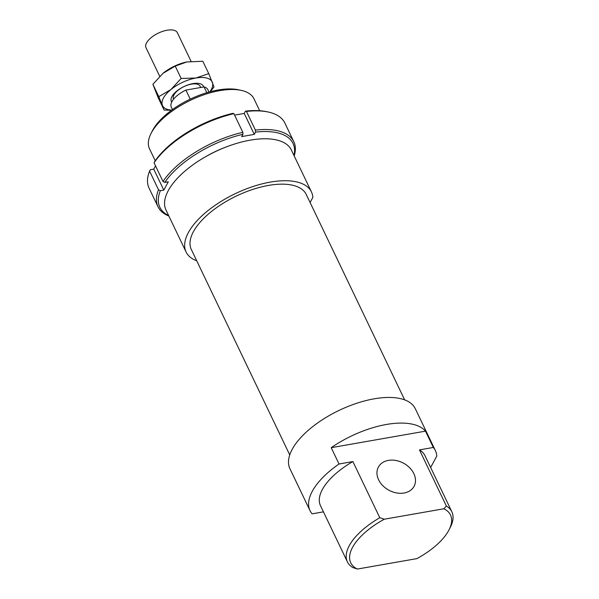 <?xml version="1.0" encoding="UTF-8"?>
<svg xmlns="http://www.w3.org/2000/svg" width="599" height="599" viewBox="0 0 599 599"><rect width="100%" height="100%" fill="white"/><g stroke="black" fill="none" stroke-linecap="round" stroke-linejoin="round"><path stroke-width="0.9" d="M159.708 76.29L146.014 47.71A17.378 7.839 -25.6 0 1 146.583 42.851A17.378 7.839 -25.6 0 1 162.726 31.343A17.378 7.839 -25.6 0 1 177.356 32.698L191.051 61.285M173.568 99.194L173.485 99.015A14.765 6.664 -25.6 0 1 173.972 94.889A14.765 6.664 -25.6 0 1 187.689 85.103A14.765 6.664 -25.6 0 1 200.126 86.256L200.717 87.491M172.445 109.58L171.314 107.221A20.269 9.15 -25.6 0 1 171.98 101.553A20.269 9.15 -25.6 0 1 185.907 90.09L204.057 86.9L206.827 92.695M190.242 99.127L185.907 90.09M204.057 86.9A20.269 9.15 -25.6 0 1 207.875 89.708L209.006 92.059M205.816 156.594A58.208 26.274 -25.6 0 1 224.737 147.526M168.633 215.55A73.842 33.327 -25.6 0 1 160.337 190.722L158.51 189.778A75.294 33.986 154.4 0 0 157.986 206.737A75.294 33.986 154.4 0 0 168.858 216.022M158.51 189.778L149.578 171.134L150.289 169.749L153.748 169.135L163.804 190.115L160.337 190.722M157.986 206.737L149.054 188.093A75.294 33.986 -25.6 0 1 149.578 171.134M163.003 181.467L164.822 182.41A73.842 33.327 -25.6 0 1 242.932 134.311L242.827 132.312A75.294 33.986 154.4 0 0 163.003 181.467L154.07 162.823A75.294 33.986 -25.6 0 1 233.895 113.668L232.884 113.338A73.842 33.327 154.4 0 0 154.774 161.438L154.07 162.823M242.827 132.312L233.895 113.668M294.206 155.957A75.294 33.986 154.4 0 0 293.787 141.671A75.294 33.986 154.4 0 0 255.406 130.103L255.511 132.102L254.276 134.393L241.697 136.594L242.932 134.311M155.523 165.863L153.748 169.135M245.463 111.129L246.474 111.459A75.294 33.986 -25.6 0 1 268.097 111.991L266.555 111.669A73.842 33.327 154.4 0 0 245.463 111.129L244.227 113.413L234.583 115.105M268.097 111.991A75.294 33.986 -25.6 0 1 284.854 123.027L293.787 141.671M255.406 130.103L246.474 111.459M255.511 132.102A73.842 33.327 -25.6 0 1 293.989 155.493M254.276 134.393L244.227 113.413M164.822 182.41L168.289 181.804L163.804 190.115M163.108 73.228A27.509 12.414 -25.6 0 1 186.813 61.944L175.222 66.107L162.883 73.415A27.509 12.414 -25.6 0 1 163.108 73.228L152.887 84.309L158.166 97.667L164.089 110.029L158.81 96.664L170.925 89.543A27.509 12.414 154.4 0 0 163.46 97.996A27.509 12.414 154.4 0 0 162.396 105.327A27.509 12.414 154.4 0 0 171.726 110.104M209.867 91.827A27.509 12.414 154.4 0 0 211.275 89.61A27.509 12.414 154.4 0 0 212.331 82.28A27.509 12.414 154.4 0 0 195.895 78.02A27.509 12.414 154.4 0 0 170.925 89.543L181.138 78.462L195.895 78.02L208.752 73.625L214.023 86.982L210.264 91.722M171.726 102.055A17.738 8.004 -25.6 0 1 171.479 97.51A17.738 8.004 -25.6 0 1 171.95 96.506A17.738 8.004 -25.6 0 1 184.709 86.211A17.738 8.004 -25.6 0 1 200.208 83.748A17.738 8.004 -25.6 0 1 203.645 86.975M186.813 61.944A27.509 12.414 -25.6 0 1 186.821 61.944L202.829 61.263L208.752 73.625M171.486 110.276L164.089 110.029M152.887 84.309L158.81 96.664M175.222 66.107L181.138 78.462M196.734 260.805A69.499 31.365 -25.6 0 1 186.094 252.007L165.998 210.054A69.499 31.365 -25.6 0 1 168.274 190.617A69.499 31.365 -25.6 0 1 232.831 144.591A69.499 31.365 -25.6 0 1 291.354 149.997L311.45 191.942A69.499 31.365 -25.6 0 1 312.858 197.393L310.095 202.514M186.094 252.007A69.499 31.365 -25.6 0 1 188.378 232.569A69.499 31.365 -25.6 0 1 252.928 186.536A69.499 31.365 -25.6 0 1 311.45 191.942M289.744 454.926L191.321 249.498A63.711 28.752 -25.6 0 1 193.41 231.686A63.711 28.752 -25.6 0 1 252.583 189.486A63.711 28.752 -25.6 0 1 306.231 194.45L404.647 399.87M378.605 479.792A20.269 15.364 28.4 0 0 396.501 492.917A20.269 15.364 28.4 0 0 414.059 486.336A20.269 15.364 28.4 0 0 413.842 473.614A20.269 15.364 28.4 0 0 395.946 460.489A20.269 15.364 28.4 0 0 378.388 467.07A20.269 15.364 28.4 0 0 378.605 479.792M323.438 511.853L312.101 513.837A69.499 31.365 -25.6 0 1 310.035 510.677L289.938 468.732A69.499 31.365 -25.6 0 1 292.215 449.295A69.499 31.365 -25.6 0 1 356.764 403.262A69.499 31.365 -25.6 0 1 415.287 408.675L435.391 450.62A69.499 31.365 -25.6 0 1 436.798 456.071L430.629 467.49M310.035 510.677A69.499 31.365 -25.6 0 1 312.311 491.24A69.499 31.365 -25.6 0 1 339.027 464L331.21 447.685L425.507 431.145L433.324 447.46L419.465 449.894A57.916 26.139 -25.6 0 1 424.946 455.622L451.848 511.786A57.916 26.139 154.4 0 0 446.375 506.058L443.844 508.768A55.31 24.963 -25.6 0 1 449.108 529.681A55.31 24.963 -25.6 0 1 448.696 530.482A55.31 24.963 -25.6 0 1 416.919 558.612L357.401 569.05A55.31 24.963 -25.6 0 1 352.556 547.344A55.31 24.963 -25.6 0 1 384.333 519.206L379.796 517.731A57.916 26.139 154.4 0 0 349.284 545.644A57.916 26.139 154.4 0 0 347.39 561.84A57.916 26.139 154.4 0 0 352.863 567.575L357.401 569.05M155.231 160.772L149.54 148.889A57.916 26.139 -25.6 0 1 151 133.532A57.916 26.139 -25.6 0 1 151.435 132.693A57.916 26.139 -25.6 0 1 241.112 90.352A57.916 26.139 -25.6 0 1 253.998 98.842L259.689 110.725M241.112 90.352L238.335 89.76A55.31 24.963 154.4 0 0 152.693 130.2A55.31 24.963 154.4 0 0 152.281 130.994L151 133.532M347.39 561.84L320.48 505.676A57.916 26.139 -25.6 0 1 322.382 489.48A57.916 26.139 -25.6 0 1 352.886 461.567L339.027 464M449.108 529.681L450.388 527.15A57.916 26.139 154.4 0 0 451.848 511.786M419.465 449.894L446.375 506.058M379.796 517.731L352.886 461.567M443.844 508.768L384.333 519.206M433.324 447.46A69.499 31.365 -25.6 0 1 435.391 450.62M331.21 447.685A69.499 31.365 -25.6 0 1 425.507 431.145"/></g></svg>
